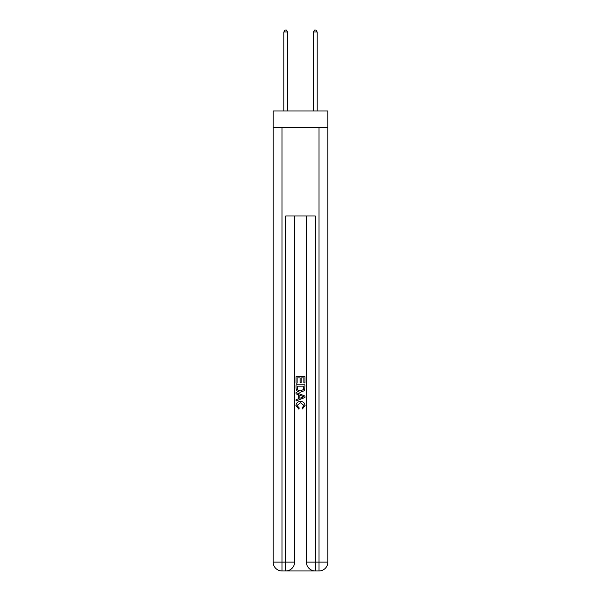<?xml version="1.0" encoding="UTF-8"?>
<svg xmlns="http://www.w3.org/2000/svg" width="601" height="601" viewBox="0 0 601 601"><rect width="100%" height="100%" fill="white"/><g stroke="black" fill="none" stroke-linecap="round" stroke-linejoin="round"><path stroke-width="0.9" d="M327.861 127.224L327.861 110.952L273.139 110.952L273.139 127.224L327.861 127.224L327.861 562.078L318.988 562.078L318.988 127.224M286.376 570.95L314.623 570.95M315.292 570.95L315.292 562.078L306.42 562.078A8.872 8.872 0 0 0 315.292 570.95L318.988 570.95L318.988 562.078L315.292 562.078L315.292 215.969L285.708 215.969L285.708 562.078L273.139 562.078L273.139 127.224M294.58 215.969L294.58 562.078A8.872 8.872 0 0 1 285.708 570.95L282.012 570.95A8.872 8.872 0 0 1 273.139 562.078M306.42 562.078L306.42 215.969M318.988 570.95A8.872 8.872 0 0 0 327.861 562.078M296.06 383.16L296.06 376.677L304.94 376.677L304.94 382.935L303.911 382.935L303.911 377.931L301.184 377.931L301.184 382.597L300.162 382.597L300.162 377.931L297.089 377.931L297.089 383.16L296.06 383.16M296.06 388.051L296.06 384.873L304.94 384.873L304.812 389.471L304.174 390.763L300.545 392.152C297.713 392.16 296.218 390.793 296.06 388.051M297.089 386.12L297.713 390.049L300.568 390.898L303.73 389.388L303.911 386.12L297.089 386.12M296.06 393.858L296.06 392.528L304.94 396.051L304.94 397.464L296.06 400.987L296.06 399.657L298.795 398.651L298.795 394.865L296.06 393.858M302.273 396.157L299.816 395.248L299.816 398.275L303.911 396.758L302.273 396.157M296.977 405.48L299.193 407.966L298.9 409.221L295.947 405.592C296.188 402.873 297.728 401.498 300.568 401.483C303.295 401.543 304.79 402.903 305.053 405.57L302.468 408.988L302.205 407.741L304.023 405.51L300.568 402.73L296.977 405.48M287.556 110.952L287.556 31.973L283.86 31.973L283.86 110.952M283.86 31.973L284.972 30.05L286.452 30.05L287.556 31.973M317.14 110.952L317.14 31.973L313.444 31.973L313.444 110.952M313.444 31.973L314.548 30.05L316.028 30.05L317.14 31.973M282.012 127.224L282.012 570.95M294.58 562.078L285.708 562.078L285.708 570.95"/></g></svg>
